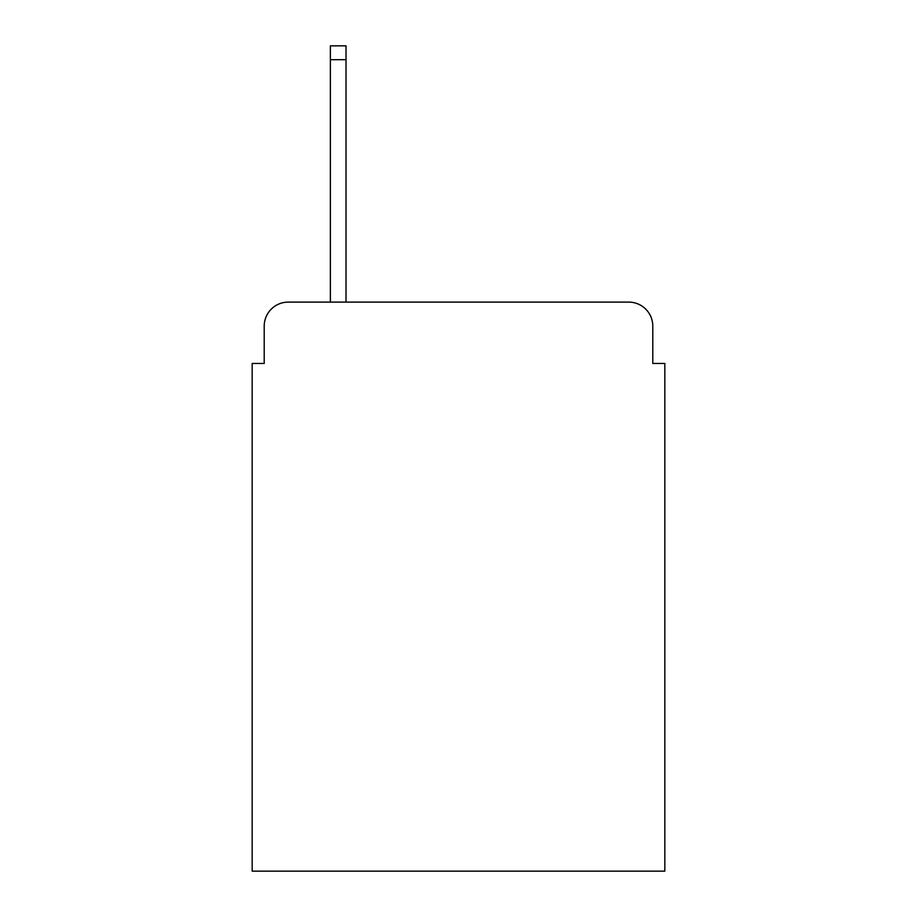 <?xml version="1.0" encoding="UTF-8"?>
<svg xmlns="http://www.w3.org/2000/svg" width="917" height="917" viewBox="0 0 917 917"><rect width="100%" height="100%" fill="white"/><g stroke="black" fill="none" stroke-linecap="round" stroke-linejoin="round"><path stroke-width="1.38" d="M264.211 326.165L264.211 363.453L264.211 326.165A24.06 24.06 0 0 1 288.27 302.106L330.372 302.106L330.372 45.85L346.018 45.85L346.018 302.106L628.73 302.106L288.27 302.106M652.789 363.453L652.789 326.165L652.789 363.453L664.825 363.453L664.825 871.15L252.175 871.15L252.175 363.453L264.211 363.453M652.789 326.165A24.06 24.06 0 0 0 628.73 302.106M330.372 59.685L346.018 59.685"/></g></svg>
